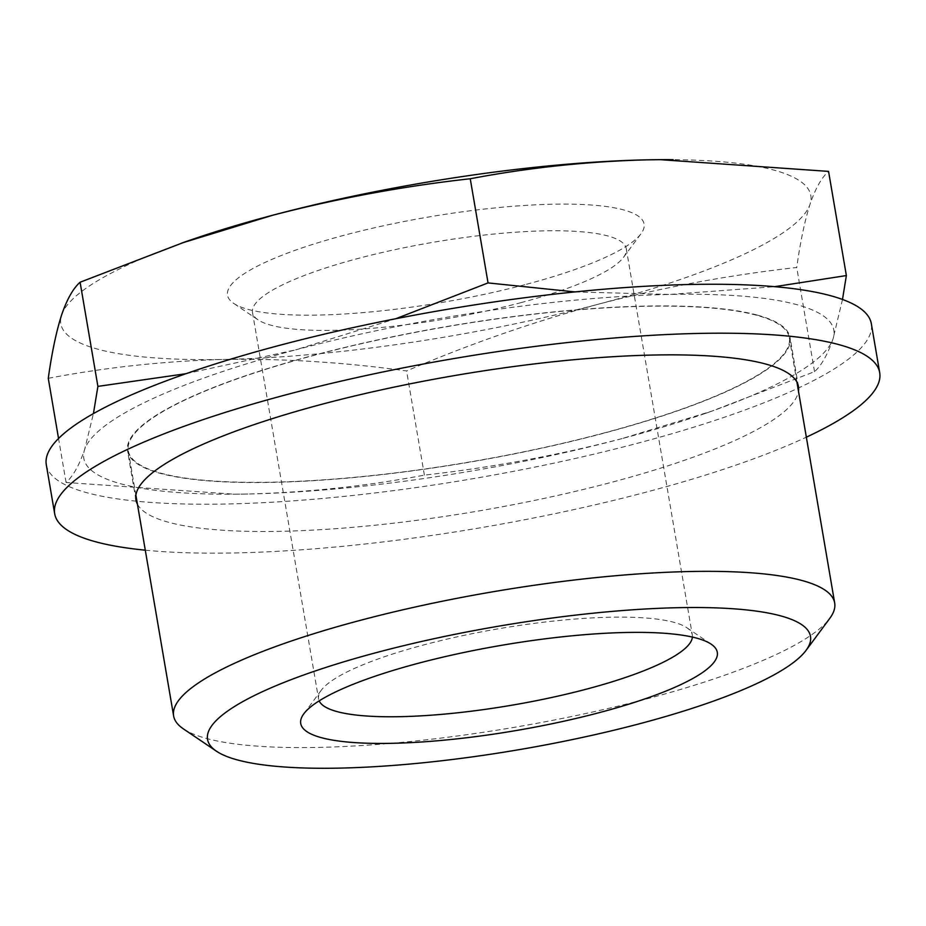 <?xml version="1.0" encoding="UTF-8"?>
<svg xmlns="http://www.w3.org/2000/svg" width="926" height="926" viewBox="0 0 926 926"><rect width="100%" height="100%" fill="white"/><g stroke="black" fill="none" stroke-linecap="round" stroke-linejoin="round"><path stroke-width="0.69" stroke-dasharray="4.63 3.47" d="M842.498 299.457L833.053 338.812C827.682 354.496 821.512 365.434 814.533 371.65L711.619 411.213L622.064 438.6A380.459 77.853 170.3 0 0 703.656 414.003A380.459 77.853 170.3 0 0 833.053 338.812A380.459 77.853 170.3 0 0 669.811 294.445L774.68 286.678M622.064 438.6C556.954 455.488 491.069 467.653 424.386 475.119C366.337 486.15 307.49 492.447 247.832 494.021A380.459 77.853 170.3 0 0 622.064 438.6M574.965 291.921L669.811 294.445A380.459 77.853 170.3 0 0 295.579 349.866L395.772 318.741M247.832 494.021L234.22 494.195L66.07 482.481C73.05 476.277 79.219 465.327 84.59 449.654A380.459 77.853 170.3 0 0 234.452 494.206A380.459 77.853 170.3 0 0 247.832 494.021M186.045 373.687L295.579 349.866A380.459 77.853 170.3 0 0 84.59 449.654L93.422 413.621M602.687 433.333A335.316 68.617 170.3 0 0 789.346 337.735A335.316 68.617 170.3 0 0 447.258 326.6A335.316 68.617 170.3 0 0 128.286 450.73A335.316 68.617 170.3 0 0 602.687 433.333M183.348 728.843A335.316 68.617 170.3 0 0 648.026 698.563A335.316 68.617 170.3 0 0 829.789 618.348M48.268 378.317C106.305 367.286 165.164 360.99 224.821 359.415C284.595 358.536 345.19 362.379 406.583 370.956C469.389 344.09 533.55 321.773 599.053 304.006C664.15 287.118 730.047 274.953 796.73 267.487C800.353 241.663 804.798 220.573 810.042 204.218C815.401 188.545 821.582 177.595 828.562 171.391M424.386 475.119L406.583 370.956M66.07 482.481L58.546 438.496M814.533 371.65L796.73 267.487M181.068 243.353A380.459 77.853 170.3 0 0 61.579 315.048A380.459 77.853 170.3 0 0 224.821 359.415A380.459 77.853 170.3 0 0 599.053 304.006A380.459 77.853 170.3 0 0 810.042 204.218A380.459 77.853 170.3 0 0 673.179 159.677M526.477 284.282A211.302 43.233 170.3 0 0 641.012 233.734A211.302 43.233 170.3 0 0 428.53 217.02A211.302 43.233 170.3 0 0 233.653 303.358A211.302 43.233 170.3 0 0 526.477 284.282M520.736 302.698A189.599 38.799 170.3 0 0 623.511 257.335A189.599 38.799 170.3 0 0 626.277 248.643A189.599 38.799 170.3 0 0 432.859 242.346A189.599 38.799 170.3 0 0 252.509 312.525A189.599 38.799 170.3 0 0 258.007 319.817A189.599 38.799 170.3 0 0 520.736 302.698M692.405 637.076A189.599 38.799 170.3 0 0 692.312 635.005A189.599 38.799 170.3 0 0 686.826 627.712A189.599 38.799 170.3 0 0 498.894 628.708A189.599 38.799 170.3 0 0 321.31 690.194A189.599 38.799 170.3 0 0 318.556 698.898A189.599 38.799 170.3 0 0 319.157 700.866M137.43 504.195A336.069 68.767 170.3 0 0 478.765 510.955A336.069 68.767 170.3 0 0 798.478 391.2M757.271 315.083A336.069 68.767 170.3 0 0 379.22 339.576A336.069 68.767 170.3 0 0 127.556 450.858A336.069 68.767 170.3 0 0 470.408 462.016A336.069 68.767 170.3 0 0 790.075 337.608A336.069 68.767 170.3 0 0 757.271 315.083M145.289 550.183A418.506 85.632 170.3 0 0 806.338 437.188M46.3 464.748A418.506 85.632 170.3 0 0 473.244 478.638A418.506 85.632 170.3 0 0 871.331 323.718M703.656 414.003L711.631 411.248M128.286 450.73L135.879 495.155M789.346 337.735L796.939 382.16M623.511 257.335L641.012 233.734M258.007 319.817L233.653 303.358M252.509 312.525L318.556 698.898M626.277 248.643L692.312 635.005M321.31 690.194L303.809 713.807M686.826 627.712L711.168 644.172M798.443 386.559L790.075 337.608M135.925 499.797L127.556 450.858"/><path stroke-width="1.39" d="M774.68 286.678L846.364 275.554L842.498 299.457M395.772 318.741L488.048 282.916L574.965 291.921M93.422 413.621L97.901 386.385L186.045 373.687M806.037 650.399L829.789 618.348A335.316 68.617 170.3 0 0 834.685 602.965A335.316 68.617 170.3 0 0 492.597 591.83A335.316 68.617 170.3 0 0 173.625 715.96A335.316 68.617 170.3 0 0 183.348 728.843L216.406 751.183A305.846 62.586 170.3 0 0 640.248 723.565A305.846 62.586 170.3 0 0 806.037 650.399A305.846 62.586 170.3 0 0 498.466 626.207A305.846 62.586 170.3 0 0 216.406 751.183M599.678 712.534A211.302 43.233 170.3 0 0 711.168 644.172A211.302 43.233 170.3 0 0 501.73 645.283A211.302 43.233 170.3 0 0 303.809 713.807A211.302 43.233 170.3 0 0 383.19 743.428A211.302 43.233 170.3 0 0 599.678 712.534M58.546 438.496L48.268 378.317C51.891 352.493 56.336 331.415 61.579 315.048C66.938 299.376 73.119 288.426 80.099 282.222L183.012 242.681L272.568 215.272A380.459 77.853 170.3 0 0 190.976 239.869A380.459 77.853 170.3 0 0 181.068 243.353M846.364 275.554L828.562 171.391L660.412 159.677L646.799 159.851C587.142 161.425 528.283 167.722 470.246 178.753C404.095 186.08 338.198 198.257 272.568 215.272A380.459 77.853 170.3 0 1 646.799 159.851A380.459 77.853 170.3 0 1 660.18 159.666L660.412 159.666M488.048 282.916L470.246 178.753M97.901 386.385L80.099 282.222M673.179 159.677A380.459 77.853 170.3 0 0 660.18 159.666M319.157 700.866A189.599 38.799 170.3 0 0 586.783 689.06A189.599 38.799 170.3 0 0 692.405 637.076M798.478 391.2A336.069 68.767 170.3 0 0 798.443 386.559A336.069 68.767 170.3 0 0 765.64 364.022A336.069 68.767 170.3 0 0 387.589 388.515A336.069 68.767 170.3 0 0 135.925 499.797A336.069 68.767 170.3 0 0 137.43 504.195M806.338 437.188A418.506 85.632 170.3 0 0 879.7 372.669A418.506 85.632 170.3 0 0 838.852 344.611A418.506 85.632 170.3 0 0 368.062 375.111A418.506 85.632 170.3 0 0 54.669 513.687A418.506 85.632 170.3 0 0 145.289 550.183M879.7 372.669L871.331 323.718A418.506 85.632 170.3 0 0 830.483 295.672A418.506 85.632 170.3 0 0 359.693 326.16A418.506 85.632 170.3 0 0 46.3 464.748L54.669 513.687M135.879 495.155L173.625 715.96M796.939 382.16L834.685 602.965M190.976 239.869L182.989 242.624"/></g></svg>
